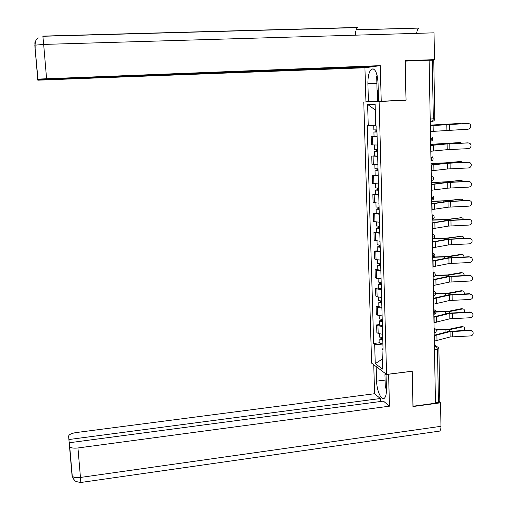 <?xml version="1.0" encoding="UTF-8"?>
<svg xmlns="http://www.w3.org/2000/svg" width="508" height="508" viewBox="0 0 508 508"><rect width="100%" height="100%" fill="white"/><g stroke="black" fill="none" stroke-linecap="round" stroke-linejoin="round"><path stroke-width="0.76" d="M378.536 101.327L363.772 102.038L371.621 363.144L386.582 374.415L379.108 101.524L406.095 100.216L405.206 61.112L429.114 60.217L435.477 403.212L413.036 406.241L412.242 371.208L386.582 374.415M438.887 348.863L439.82 401.523L438.429 402.374L437.477 349.358L436.404 346.386L434.397 345.205M435.464 402.774L438.429 402.374M429.114 60.268L433.769 60.173L434.804 118.726L433.33 118.859L432.27 60.147M377.114 136.728L371.189 136.671L371.424 144.894L377.349 145.021M374.047 136.506L371.189 136.671M377.66 156.293L371.748 156.07L371.983 164.236L377.895 164.535M374.599 155.886L371.748 156.07M378.206 175.73L372.307 175.336L372.542 183.451L378.435 183.909M375.145 175.139L372.307 175.336M378.746 195.028L372.859 194.475L373.094 202.533L378.968 203.156M375.685 194.266L372.859 194.475M379.279 214.198L373.412 213.481L373.64 221.488L379.501 222.269M376.231 213.258L373.412 213.481M379.806 233.236L373.958 232.366L374.186 240.316L380.035 241.249M376.765 232.124L373.958 232.366M380.34 252.146L374.498 251.117L374.726 259.017L376.053 259.594L380.555 260.109M377.298 250.869L374.498 251.117M380.86 270.929L376.365 270.37L375.037 269.748L375.266 277.597L376.587 278.244L381.083 278.841M377.825 269.481L375.037 269.748M381.381 289.585L376.898 288.944L375.577 288.258L375.799 296.05L377.12 296.767L381.603 297.44M378.352 287.979L375.577 288.258M381.895 308.121L377.425 307.397L376.104 306.642L376.333 314.382L377.647 315.17L382.118 315.925M378.873 306.349L376.104 306.642M382.41 326.53L377.952 325.73L376.638 324.904L376.86 332.594L378.174 333.451L382.626 334.283M379.393 324.593L376.638 324.904M375.73 125.438L368.249 125.654L367.627 104.445L375.133 104.254L375.742 125.946L376.815 125.99L383.064 349.929L382.01 349.206L382.568 369.087L375.247 363.62L374.675 344.138L382.93 345.008M368.249 125.654L367.227 125.616L373.672 343.452L374.675 344.138M363.772 102.038L379.108 101.524M396.507 100.546L406.095 100.216M379.908 342.729L373.672 343.452M383.026 348.564L382.01 349.206M367.627 104.445L375.291 109.995M382.289 359.099L375.247 363.62M430.435 131.54L468.008 129.222C469.906 128.905 470.846 127.787 470.821 125.863C470.484 124.32 469.519 123.52 467.938 123.463L468.268 123.469M430.327 125.698L467.938 123.463M430.327 125.641L467.627 123.425M430.314 125.114L459.416 123.495M461.239 123.723L459.207 123.495M376.923 129.883L373.856 129.889M376.98 131.959L375.52 131.978L376.466 131.877L376.409 129.908M376.987 132.023L373.92 132.055L375.888 131.839L375.831 129.927M377.114 136.544L374.047 136.519M376.466 131.978L375.888 131.839M447.637 124.358L460.28 123.488M430.32 125.165L445.275 124.511M430.803 151.251L447.218 149.663L468.243 148.647C470.122 148.342 471.056 147.244 471.043 145.345C470.719 143.796 469.76 142.996 468.173 142.932L468.795 142.977M430.695 145.453L447.129 143.948L468.173 142.932M430.695 145.352L445.916 143.935L467.862 142.862M431.165 170.821L447.516 168.967L468.471 167.945C470.332 167.646 471.265 166.561 471.272 164.694C470.954 163.138 470.002 162.331 468.401 162.268L469.29 162.369M431.057 165.068L447.427 163.29L468.401 162.268M431.057 164.929L446.221 163.246L468.09 162.166M42.869 36.106L43.669 44.418L434.035 32.836L434.505 59.627L405.124 60.725L406.013 100.089L378.543 101.378L378.028 82.836C377.266 72.72 375.12 68.135 371.602 69.082C369.094 71.311 367.862 76.194 367.9 83.737L368.427 101.727L365.938 101.81L364.928 67.774L37.821 80.194L37.802 79.832L370.827 66.954L364.928 67.774M381.229 101.289L380.263 65.64L374.028 66.51L37.782 79.483L34.823 45.104M370.815 66.631L370.827 66.954M378.536 101.244L368.427 101.727M380.263 65.64L37.763 79.108M416.624 33.357C417.049 30.582 417.824 28.829 418.967 28.092L356.21 29.724M434.505 59.627L430.022 60.236M355.41 35.173C355.543 31.229 356.241 28.708 357.505 27.597L357.213 27.603M37.782 79.483L36.189 61.062L37.802 79.832M34.938 46.482L35.154 49.359L34.817 45.091L36.049 39.929M377.692 101.276L377.4 90.665M378.149 91.789L378.409 101.251M385.089 380.086L376.599 381.165C376.733 390.531 381.286 400.907 384.277 398.316C385.788 397.008 386.512 393.897 386.448 388.995L386.036 374.002M376.599 381.165L376.174 366.573M373.742 364.744L374.599 393.719L380.327 398.52L68.91 439.528L68.612 436.201L72.053 475.634M380.416 401.517L380.327 398.52M68.91 439.528L70.593 458.832L69.202 442.76L383.432 401.117L389.465 406.171L77.946 447.967L80.454 477.45L440.963 426.307L440.55 402.812L412.972 406.54L412.172 371.272L388.601 374.225L389.465 406.171M374.599 393.719L76.181 432.556C71.476 433.318 68.948 434.537 68.612 436.201M440.963 426.307C440.969 428.809 440.525 430.409 439.623 431.095L438.633 431.241M439.522 402.069L440.55 402.812M69.202 442.76L69.729 446.767C70.987 448.024 73.724 448.431 77.946 447.967M385.242 374.415L385.216 373.386M71.342 465.411L71.368 465.747M71.126 465.226L71.082 464.801M74.365 480.193L72.06 475.64L69.513 446.227M378.282 91.986L377.063 90.164L376.682 76.441L377.146 75.597M386.455 389.592L385.286 386.994L384.943 374.65L385.89 373.901M430.676 144.335L459.804 142.577M461.912 143.129L459.467 142.57M377.469 149.435L374.409 149.352M377.527 151.467L376.066 151.447L377.012 151.314L376.955 149.454M377.527 151.562L374.472 151.53L376.434 151.251L376.384 149.473M377.654 156.051L374.599 155.937M377.012 151.479L376.434 151.251M430.676 144.424L460.534 142.589M431.025 163.436L445.903 162.827L460.185 161.538M462.439 162.42L461.772 161.792L459.721 161.512M378.015 168.853L374.961 168.688M378.066 170.834L376.612 170.79L377.552 170.624L377.501 168.872M378.073 170.961L375.025 170.872L376.974 170.523L376.93 168.878M378.193 175.425L375.145 175.228M377.558 170.847L376.974 170.523M431.032 163.551L446.951 162.884L460.781 161.563M431.527 190.265L447.821 188.138L468.7 187.115C470.548 186.823 471.475 185.75 471.494 183.902C471.189 182.353 470.237 181.54 468.636 181.477L469.754 181.654M431.419 184.544L447.732 182.499L468.636 181.477M431.419 184.372L446.526 182.429L468.325 181.337M431.883 209.575L448.12 207.181L468.928 206.153C470.757 205.867 471.684 204.813 471.71 202.984C471.418 201.428 470.465 200.622 468.865 200.552L470.186 200.819M431.781 203.892L448.031 201.581L468.865 200.552M431.775 203.683L446.83 201.486L468.554 200.381M432.238 228.752L448.412 226.098L469.157 225.063C470.973 224.784 471.894 223.736 471.932 221.933C471.64 220.383 470.694 219.57 469.087 219.5L470.586 219.856M432.137 223.107L448.329 220.536L469.087 219.5M432.13 222.86L447.129 220.415L468.782 219.297M431.381 182.404L446.202 181.826L460.565 180.378M462.877 181.578L462.083 180.657L459.975 180.334M378.549 188.144L375.507 187.89M378.606 190.075L377.152 189.998L378.085 189.801L378.041 188.157M378.606 190.233L375.571 190.087L377.514 189.668L377.469 188.157M378.733 194.666L375.691 194.386M378.092 190.081L377.514 189.668M431.381 182.556L447.25 181.908L461.035 180.416M431.73 201.251L446.507 200.698L460.934 199.104M463.264 200.609L462.388 199.403L460.229 199.028M379.082 207.296L376.047 206.966M379.139 209.182L377.692 209.08L378.619 208.851L378.574 207.308M379.146 209.379L376.111 209.163L378.047 208.686L378.009 207.308M379.266 213.773L376.231 213.417M378.631 209.188L378.047 208.686M431.73 201.428L447.548 200.806L461.283 199.136M432.073 219.964L446.805 219.443L461.302 217.71M463.601 219.519L462.68 218.021L460.477 217.602M379.616 226.32L376.587 225.914M379.666 228.162L378.225 228.029L379.152 227.774L379.108 226.333M379.673 228.39L376.65 228.117L378.581 227.578L378.543 226.327M379.793 232.759L376.771 232.321M379.159 228.162L378.581 227.578M432.079 220.18L447.846 219.583L461.531 217.735M432.594 247.796L448.71 244.888L469.379 243.846C471.183 243.573 472.103 242.538 472.148 240.754C471.862 239.204 470.922 238.392 469.316 238.322L470.954 238.766M432.486 242.195L448.621 239.357L469.316 238.322M432.486 241.91L447.427 239.211L469.005 238.087M433.254 238.538L447.097 238.061L461.664 236.195M463.893 238.303L462.978 236.518L460.724 236.055M380.143 245.218L377.126 244.729M380.194 247.015L378.758 246.856L379.673 246.564L379.641 245.224M380.2 247.269L377.184 246.945L379.108 246.342L379.076 245.218M380.321 251.612L377.304 251.092M379.686 247.009L379.108 246.342M432.422 238.766L448.139 238.233L461.778 236.214M432.943 266.719L449.002 263.55L469.602 262.509C471.392 262.236 472.313 261.214 472.364 259.448C472.084 257.899 471.145 257.092 469.538 257.016L471.303 257.55M432.841 261.15L448.913 258.058L469.538 257.016M432.835 260.833L447.726 257.886L469.227 256.75M460.972 254.381L462.013 254.571L460.972 254.381L447.396 256.559L434.423 256.997M464.147 256.965L463.264 254.895L462.02 254.571L448.431 256.756L434.156 257.277M380.67 263.989L377.654 263.423M380.714 265.741L379.279 265.557L380.2 265.233L380.162 263.995M380.727 266.027L377.717 265.646L379.628 264.979L379.603 263.982M380.841 270.339L377.838 269.748M380.213 265.735L379.628 264.979M433.292 285.509L449.288 282.092L469.824 281.045C471.608 280.778 472.523 279.768 472.58 278.016C472.307 276.473 471.367 275.666 469.76 275.59L471.627 276.206M433.191 279.978L449.205 276.638L469.76 275.59M433.184 279.629L448.018 276.441L469.455 275.292M435.134 275.349L447.688 274.936L461.22 272.593L462.312 272.802M464.363 275.501L463.544 273.145L461.22 272.593M381.19 282.639L378.181 281.991M381.235 284.34L379.806 284.131L380.721 283.781L380.689 282.639M381.241 284.664L378.244 284.22L380.149 283.496L380.124 282.619M381.362 288.944L378.365 288.271M380.733 284.334L380.149 283.496M434.988 275.654L448.723 275.158L462.261 272.809M433.635 304.171L449.58 300.507L470.046 299.453C471.818 299.193 472.732 298.196 472.789 296.456C472.523 294.919 471.589 294.113 469.983 294.037L471.932 294.729M433.534 298.679L449.491 295.091L469.983 294.037M433.527 298.291L448.31 294.869L469.671 293.707M435.616 293.58L447.973 293.192L461.461 290.684L462.61 290.913M464.547 293.922L463.823 291.281L461.461 290.684M381.705 301.161L378.708 300.438M381.749 302.819L380.327 302.577L381.235 302.203L381.203 301.161M381.762 303.168L378.771 302.673L380.663 301.885L380.644 301.136M381.876 307.423L378.885 306.673M381.248 302.806L380.663 301.885M435.559 293.916L449.009 293.44L462.502 290.925M433.984 322.713L449.866 318.802L470.262 317.748C472.027 317.487 472.935 316.497 472.999 314.776C472.738 313.245 471.805 312.439 470.198 312.369L472.224 313.125M433.883 317.259L449.783 313.417L470.198 312.369M433.87 316.833L448.602 313.176L469.894 312.007M435.94 311.696L448.266 311.334L461.702 308.661L462.902 308.902M464.699 312.217L464.102 309.296L461.702 308.661M382.219 319.557L379.228 318.764M382.264 321.17L380.841 320.91L381.743 320.504L381.718 319.557M382.276 321.558L379.292 321.005L381.178 320.161L381.159 319.532M382.391 325.78L379.406 324.961M381.762 321.158L381.178 320.161M435.972 312.058L449.294 311.607L462.744 308.928M434.321 341.128L450.151 336.975L470.484 335.921C472.23 335.661 473.139 334.683 473.208 332.975C472.948 331.451 472.021 330.651 470.421 330.575L472.504 331.394M434.219 335.712L450.063 331.629L470.421 330.575M434.213 335.255L448.888 331.362L470.11 330.181M436.105 329.698L448.551 329.349L461.943 326.523L463.188 326.784M464.807 330.397L464.369 327.196L461.943 326.523M382.727 337.833L379.749 336.963M382.772 339.408L381.356 339.115L382.257 338.684L382.232 337.833M382.784 339.82L379.813 339.211L381.686 338.309L381.673 337.801M382.899 344.018L379.921 343.122M382.276 339.388L382.257 338.684L381.686 338.309M436.239 330.092L449.58 329.648L462.978 326.809M434.175 332.994L434.88 331.121L434.086 328.416M433.826 314.408L434.537 312.49L433.743 309.804M433.483 295.7L434.188 293.726L433.394 291.065M433.134 276.866L433.845 274.841L433.045 272.193M432.778 257.899L433.495 255.822L432.695 253.2M432.333 233.89L433.991 234.829C435.064 236.734 434.569 238.042 432.524 238.76L433.14 236.677L432.34 234.074M432.067 219.583L432.784 217.399L431.978 214.814M431.711 200.222L432.429 197.993L431.622 195.428M432.791 176.555C434.054 178.537 433.584 179.921 431.381 180.715L432.067 178.448L431.26 175.901M432.371 156.858C433.718 158.858 433.26 160.274 431 161.1L431.705 158.763L430.892 156.242M431.94 137.014C433.375 139.033 432.937 140.481 430.619 141.351L431.343 138.944L430.53 136.442M434.423 346.621L436.404 346.386L438.448 347.472L438.887 348.64L437.477 349.358L434.48 349.714M430.251 121.514L432.568 121.336L433.33 118.859L430.206 119.031M377.647 315.17L377.425 307.397M377.12 296.767L376.898 288.944M376.587 278.244L376.365 270.37M376.053 259.594L375.825 251.663M375.514 240.817L375.285 232.835M374.974 221.92L374.739 213.881M374.421 202.889L374.193 194.799M373.875 183.731L373.64 175.584M373.323 164.44L373.088 156.242M372.764 145.021L372.529 136.766M378.174 333.451L377.952 325.73M430.619 141.383L430.981 141.281M431.978 214.643L433.603 215.544C434.727 217.475 434.238 218.808 432.143 219.545L432.111 219.545M432.689 253.003L434.378 253.975C435.394 255.861 434.899 257.15 432.892 257.848L432.778 257.861M433.038 271.983L434.753 272.993C435.724 274.853 435.229 276.123 433.267 276.809L433.127 276.822M433.387 290.836L435.127 291.878C436.055 293.719 435.559 294.97 433.635 295.637L433.483 295.656M433.737 309.562L435.489 310.629C436.385 312.452 435.889 313.69 433.997 314.344L433.826 314.363M434.08 328.162L435.851 329.254C436.715 331.057 436.213 332.283 434.359 332.924L434.169 332.95M430.549 125.686L430.657 131.521M446.824 124.473L446.913 130.232M433.114 125.52L433.222 131.35M449.497 124.32L449.586 130.067M430.917 145.434L431.025 151.232M447.129 143.948L447.218 149.663M433.47 145.244L433.578 151.035M449.796 143.77L449.878 149.485M431.279 165.049L431.387 170.809M447.427 163.29L447.516 168.967M433.826 164.827L433.927 170.58M450.088 163.093L450.171 168.77M34.989 47.479L37.821 80.194M38.1 37.719C32.899 43.523 35.674 43.669 35.008 45.174L43.669 44.418L46.558 78.461M376.879 83.35L367.9 83.737M357.842 27.432L42.882 36.106M37.935 79.038L34.836 45.301M35.192 47.32L35.084 46.031M72.047 475.532L72.263 476.117C73.527 477.488 76.257 477.933 80.454 477.45L80.81 482.473M443.186 163.589L443.179 163.119M431.641 184.531L431.743 190.246M447.732 182.499L447.821 188.138M434.175 184.283L434.276 189.992M450.38 182.289L450.463 187.922M431.997 203.879L432.105 209.556M448.031 201.581L448.12 207.181M434.524 203.6L434.626 209.271M450.666 201.352L450.755 206.946M432.352 223.088L432.46 228.733M448.329 220.536L448.412 226.098M434.873 222.79L434.975 228.422M450.958 220.288L451.04 225.844M447.262 182.347L447.25 181.908M443.503 182.829L443.49 182.156M447.561 201.39L447.548 200.806M443.814 201.936L443.801 201.066M447.859 220.307L447.846 219.583M444.125 220.916L444.113 219.856M432.708 242.176L432.81 247.777M448.621 239.357L448.71 244.888M435.216 241.846L435.318 247.44M451.244 239.097L451.326 244.621M448.151 239.097L448.139 238.233M444.436 239.77L444.417 238.519M433.057 261.131L433.159 266.694M448.913 258.058L449.002 263.55M435.559 260.775L435.654 266.332M451.523 257.778L451.606 263.265M448.45 257.759L448.431 256.756M444.741 258.496L444.722 257.054M433.407 279.959L433.508 285.483M449.205 276.638L449.288 282.092M435.896 279.578L435.997 285.102M451.809 276.339L451.891 281.788M448.735 276.301L448.723 275.158M445.046 277.095L445.021 275.476M433.749 298.66L433.851 304.146M449.491 295.091L449.58 300.507M436.232 298.253L436.334 303.74M452.088 294.773L452.171 300.19M449.028 294.723L449.009 293.44M445.351 295.573L445.325 293.77M434.092 317.233L434.194 322.688M449.783 313.417L449.866 318.802M436.569 316.808L436.664 322.25M452.368 313.087L452.444 318.465M449.313 313.017L449.294 311.607M445.656 313.925L445.624 311.944M434.435 335.686L434.537 341.103M450.063 331.629L450.151 336.975M436.899 335.236L437.001 340.646M452.641 331.286L452.723 336.626M449.605 331.197L449.58 329.648M445.954 332.162L445.916 330.003M431.711 200.196L431.762 200.196C433.915 199.434 434.391 198.076 433.203 196.12M430.251 121.463L433.591 120.999L434.511 120.04L434.81 118.751M434.397 345.084L436.588 346.373M373.856 129.927L373.729 125.495M374.047 136.563L373.92 132.055M373.691 68.999L371.602 69.082M418.967 28.092L356.165 29.864M357.511 27.597L42.907 36.271M439.623 431.095L80.842 482.473C72.809 481.33 74.714 479.762 73.317 478.86L72.263 476.117L69.729 446.767M374.415 149.416L374.288 145.072M374.599 156.007L374.472 151.53M374.961 168.77L374.84 164.548M375.152 175.317L375.025 170.872M375.507 187.998L375.393 183.883M375.698 194.501L375.571 190.087M376.053 207.093L375.939 203.092M376.238 213.55L376.111 209.163M376.593 226.06L376.479 222.167M376.777 232.474L376.65 228.117M377.126 244.9L377.019 241.116M377.311 251.269L377.184 246.945M377.66 263.614L377.558 259.937M377.838 269.945L377.717 265.646M378.187 282.2L378.085 278.632M378.371 288.493L378.244 284.22M378.714 300.666L378.619 297.205M378.892 306.915L378.771 302.673M379.235 319.011L379.139 315.652M379.413 325.215L379.292 321.005M379.755 337.236L379.66 333.978M379.927 343.402L379.813 339.211"/></g></svg>
